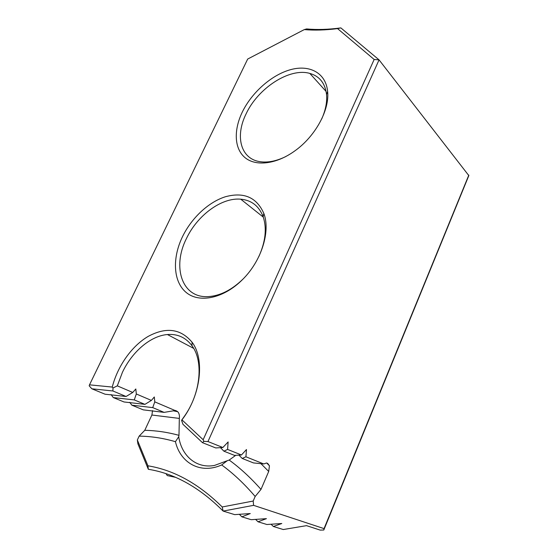 <?xml version="1.0" encoding="UTF-8"?>
<svg xmlns="http://www.w3.org/2000/svg" width="558" height="558" viewBox="0 0 558 558"><rect width="100%" height="100%" fill="white"/><g stroke="black" fill="none" stroke-linecap="round" stroke-linejoin="round"><path stroke-width="0.84" d="M193.668 348.373L167.421 334.535C177.604 333.747 185.807 337.499 192.022 345.8C203.775 361.284 200.692 393.899 183.966 416.889L181.573 420.307L181.95 419.86L203.161 439.725L374.16 59.469L337.555 28.604C325.495 30.16 314.412 30.495 304.291 29.595L306.614 28.939C316.993 29.909 328.411 29.56 340.861 27.9L379.056 59.866L468.825 175.596L323.8 530.009L324.045 528.621L253.59 505.346L223.13 511.086C199.569 487.427 174.633 473.498 148.316 469.285L137.896 443.826L137.345 439.99L139.151 436.126C151.239 436.3 163.334 438.156 175.435 441.692L178.727 436.726L178.985 435.338L179.327 418.409C179.718 415.661 179.195 413.436 177.765 411.734L175.505 410.472L164.115 412.376L152.725 407.619L154.782 401.858L154.315 396.968L151.392 400.414L144.934 404.362L134.276 399.912L136.312 393.976L135.824 388.961L132.755 392.455L126.087 396.494L112.89 390.977L91.847 388.793L105.085 394.213L126.087 396.494M235.755 455.314L229.185 460.057C240.163 468.057 250.765 477.836 260.998 489.401L255.159 496.48L253.199 501.035L253.59 505.346M374.16 59.469L379.056 59.866L207.974 441.538L222.844 447.516L228.124 441.943L227.594 449.427L241.44 454.986L246.476 449.532L245.932 456.793L263.76 463.956L266.564 462.98L267.701 463.447L269.451 465.79L268.705 471.447L260.998 489.401M222.844 447.516L215.73 447.935L202.512 442.689L182.94 424.289L181.573 420.307M263.76 463.956L253.465 462.917L242.214 458.453L245.932 456.793M238.922 455.133L242.214 458.453M241.44 454.986L234.493 455.384L223.898 451.178L227.594 449.427M220.459 447.655L223.898 451.178M139.151 436.126L144.773 430.309C156.163 430.539 167.567 432.22 178.985 435.338M137.345 439.99L147.947 465.811C174.012 470.073 198.767 483.793 222.21 506.971L223.13 511.086L234.695 514.629L250.263 513.548L241.872 516.834L251.198 519.693L266.431 518.654L258.019 521.786L266.891 524.506L281.797 523.509L273.385 526.494L283.283 529.535L306.523 525.65L320.18 530.1L323.8 530.009M166.033 473.756L167.302 475.59L175.261 477.264M239.333 514.302L241.872 516.834M255.578 519.386L258.019 521.786M144.773 430.309L151.895 415.026L152.564 410.611M271.035 524.22L273.385 526.494M468.818 175.086L324.045 528.621M181.95 419.86C200.978 395.329 204.96 358.996 192.043 342.194C180.722 328.711 166.11 326.772 148.219 336.376C131.834 345.96 117.668 365.915 112.256 387.071L112.995 387.991L117.306 385.864L132.755 392.455M304.291 29.595L247.689 59.043L89.503 384.839L112.256 387.071M242.193 112.291C233.502 130.398 234.311 148.895 245.157 157.754C255.969 166.605 276.391 164.275 294.861 150.876C315.305 136.396 329.757 109.912 327.616 91.414C325.858 72.938 309.655 64.372 290.592 69.659C271.502 74.898 251.644 92.614 242.193 112.291M182.396 236.892C172.059 258.347 173.175 281.978 186.379 292.629C199.478 303.364 223.786 298.397 242.472 279.621C261.514 260.97 270.714 231.305 263.815 213.379C256.631 197.288 243.818 191.75 225.369 196.758C208.392 202.122 191.457 218.087 182.396 236.892M229.185 460.057L227.259 460.72L221.672 464.947C233.286 473.407 244.446 483.919 255.159 496.48M221.672 464.947C200.657 474.488 180.387 463.112 175.435 441.692M222.21 506.971L253.199 501.035M129.728 402.311L131.834 405.171L143.287 409.858L164.115 412.376M131.834 405.171L152.725 407.619M111.084 394.548L113.302 397.582L124.002 401.962L144.934 404.362M113.302 397.582L134.276 399.912M167.421 334.535C150.653 335.86 132.211 351.575 122.432 372.291L117.306 385.864M178.727 436.726C181.587 455.991 196.528 468.894 214.572 465.414L227.259 460.72M154.782 401.858L175.184 410.562M136.312 393.976L151.392 400.414M258.94 256.359C265.573 241.447 266.982 228.236 263.16 216.727C259.024 206.062 251.553 200.217 240.749 199.185C221.484 197.351 197.197 215.451 186.365 238.705C171.99 267.003 181.936 298.328 208.232 296.619C220.054 295.88 231.626 290.055 242.939 279.146M321.715 118.952C325.586 110.198 327.204 102.079 326.556 94.602C325.175 83.295 319.594 76.237 309.823 73.412C289.435 67.42 257.761 88.359 246.001 114.076C234.799 136.605 240.77 159.435 260.705 161.771C268.335 162.741 276.719 160.99 285.863 156.526M148.316 469.285L147.947 465.811M89.503 384.839L89.175 385.808L91.847 388.793M112.89 390.977L112.995 387.991M340.861 27.9L337.555 28.604M202.512 442.689L203.83 441.364L203.161 439.725M203.83 441.364L207.974 441.538M260.949 463.67L268.705 471.447M151.895 415.026L179.327 418.409M174.891 410.611L176.67 410.967M269.451 465.79L266.808 463.084M173.475 410.841L177.765 411.734M192.022 345.8L192.043 342.194M263.299 217.132L240.749 199.185M263.16 216.727L263.815 213.379M243.114 278.979L242.472 279.621M326.102 91.442L309.823 73.412M326.556 94.602L327.616 91.414"/></g></svg>
